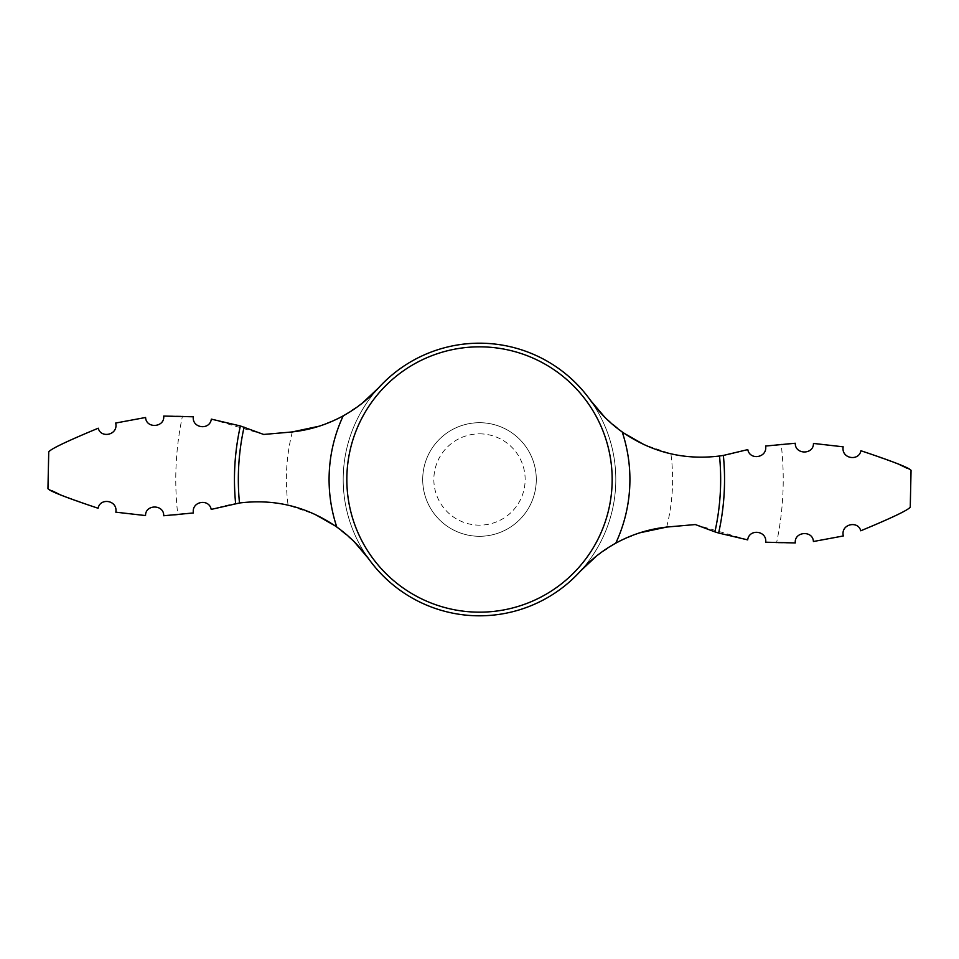 <?xml version="1.0" encoding="UTF-8"?>
<svg xmlns="http://www.w3.org/2000/svg" width="959" height="959" viewBox="0 0 959 959"><rect width="100%" height="100%" fill="white"/><g stroke="black" fill="none" stroke-linecap="round" stroke-linejoin="round"><path stroke-width="0.72" stroke-dasharray="4.79 3.6" d="M288.108 505.189C265.199 500.095 242.627 500.682 220.39 506.975L211.208 509.397C209.026 498.081 191.141 501.521 193.394 512.957L177.835 514.899A303.739 303.739 0 0 1 182.462 416.086L193.298 416.793C191.776 428.241 209.817 430.663 211.328 419.119L263.677 434.451L292.339 431.91A193.107 193.107 0 0 0 288.108 505.189L315.043 514.396M670.892 453.811C693.801 458.905 716.373 458.318 738.61 452.025L747.792 449.603C749.974 460.919 767.859 457.479 765.606 446.043L781.165 444.101A303.739 303.739 0 0 1 776.538 542.914L765.702 542.207C767.224 530.759 749.183 528.337 747.672 539.881L695.323 524.549L666.661 527.09A193.107 193.107 0 0 0 670.892 453.811L643.957 444.604M479.5 433.852A45.648 45.648 0 0 1 519.035 502.324A45.648 45.648 0 0 1 439.965 502.324A45.648 45.648 0 0 1 479.5 433.852M479.5 422.703A56.797 56.797 0 0 1 528.685 507.898A56.797 56.797 0 0 1 430.315 507.898A56.797 56.797 0 0 1 479.5 422.703A56.797 56.797 0 0 0 422.703 479.5A56.797 56.797 0 0 0 479.5 536.297A56.797 56.797 0 0 0 536.297 479.5A56.797 56.797 0 0 0 479.5 422.703M479.5 343.19A136.31 136.31 0 0 1 597.553 547.649A136.31 136.31 0 0 1 361.447 547.649A136.31 136.31 0 0 1 479.5 343.19M623.818 433.108L604.602 417.033M596.522 556.004L615.51 543.309M620.149 540.864L639.857 532.796M47.95 488.634L51.642 490.564M59.674 494.472L98.082 508.258C100.156 497.337 117.933 500.226 115.835 512.178M177.835 514.899L163.713 515.75C164.145 504.254 145.336 504.062 145.54 515.57M860.738 530.795C891.882 517.884 908.389 509.984 910.259 507.095C908.581 509.888 892.074 517.788 860.738 530.795C858.173 520.234 840.432 523.95 843.321 535.961L813.412 541.511C812.86 530.039 794.1 531.454 795.299 542.938L776.538 542.914M911.05 470.366L907.358 468.436M899.326 464.528L860.918 450.742C858.844 461.663 841.067 458.774 843.165 446.822M813.46 443.43C813.664 454.938 794.855 454.746 795.287 443.25L781.165 444.101M98.262 428.205C67.118 441.116 50.611 449.016 48.741 451.905C50.419 449.112 66.926 441.212 98.262 428.205C100.827 438.766 118.568 435.05 115.679 423.039L145.588 417.489C146.14 428.961 164.9 427.546 163.701 416.062L182.462 416.086M362.478 402.996L343.49 415.691M338.851 418.136L319.143 426.204M335.182 525.892L354.398 541.967M368.628 558.785A136.31 136.31 0 0 1 378.505 387.951A136.31 136.31 0 0 0 368.628 558.785M590.372 400.215A136.31 136.31 0 0 1 580.495 571.049A136.31 136.31 0 0 0 590.372 400.215"/><path stroke-width="1.44" d="M354.398 541.967L368.628 558.785C359.793 546.462 349.184 535.865 336.789 527.03C307.312 506.64 274.873 498.632 239.486 502.995L211.208 509.397C209.074 498.189 191.368 501.281 193.394 512.957L163.713 515.75C164.133 504.23 145.324 504.086 145.54 515.57L115.835 512.178L145.54 515.57M336.789 527.03A150.407 150.407 0 0 1 343.226 415.834C326.3 425.077 308.354 430.531 289.39 432.197L263.677 434.451L240.373 425.964L211.328 419.119C209.841 430.591 191.932 428.373 193.298 416.793L163.701 416.062C164.912 427.522 146.152 428.973 145.588 417.489L115.679 423.039C118.58 435.026 100.803 438.778 98.262 428.205C67.118 441.116 50.611 449.016 48.741 451.905C50.419 449.112 66.926 441.212 98.262 428.205M604.602 417.033L590.372 400.215A136.31 136.31 0 0 0 378.505 387.951L362.478 402.996M368.628 558.785A136.31 136.31 0 0 0 580.495 571.049L596.522 556.004M643.957 444.604L623.818 433.108M813.46 443.43L843.165 446.822L813.46 443.43C813.676 454.914 794.867 454.77 795.287 443.25L765.606 446.043C767.632 457.719 749.926 460.811 747.792 449.603L723.362 455.429A245.048 245.048 0 0 1 718.627 533.036L747.672 539.881C749.159 528.409 767.068 530.627 765.702 542.207L795.299 542.938C794.088 531.478 812.848 530.027 813.412 541.511L843.321 535.961C840.42 523.974 858.197 520.222 860.738 530.795C891.882 517.884 908.389 509.984 910.259 507.095C908.581 509.888 892.074 517.788 860.738 530.795M590.372 400.215C599.207 412.538 609.816 423.135 622.211 431.97C651.688 452.36 684.127 460.368 719.514 456.004L723.362 455.429M719.514 456.004A241.165 241.165 0 0 1 714.911 531.873L695.323 524.549L669.61 526.803C650.646 528.469 632.7 533.923 615.774 543.166C602.48 550.502 590.72 559.792 580.495 571.049M343.226 415.834C356.52 408.498 368.28 399.208 378.505 387.951M714.911 531.873L718.627 533.036M615.51 543.309L620.149 540.864M639.857 532.796L666.661 527.09M98.082 508.258C66.195 497.613 49.484 491.08 47.95 488.634C49.377 491.032 66.087 497.565 98.082 508.258C100.168 497.361 117.909 500.202 115.835 512.178M51.642 490.564L59.674 494.472M860.918 450.742C892.805 461.387 909.516 467.92 911.05 470.366C909.623 467.968 892.913 461.435 860.918 450.742C858.832 461.639 841.091 458.798 843.165 446.822M907.358 468.436L903.294 466.41M902.779 466.158L899.326 464.528M343.49 415.691L338.851 418.136M319.143 426.204L292.339 431.91M315.043 514.396L335.182 525.892M622.211 431.97A150.407 150.407 0 0 1 615.774 543.166M479.5 346.834A132.666 132.666 0 0 1 612.166 479.5A132.666 132.666 0 0 1 479.5 612.166A132.666 132.666 0 0 1 346.834 479.5A132.666 132.666 0 0 1 479.5 346.834M239.486 502.995A241.165 241.165 0 0 1 244.089 427.127M235.638 503.571A245.048 245.048 0 0 1 240.373 425.964M47.95 488.634L48.741 451.905M910.259 507.095L911.05 470.366"/></g></svg>
